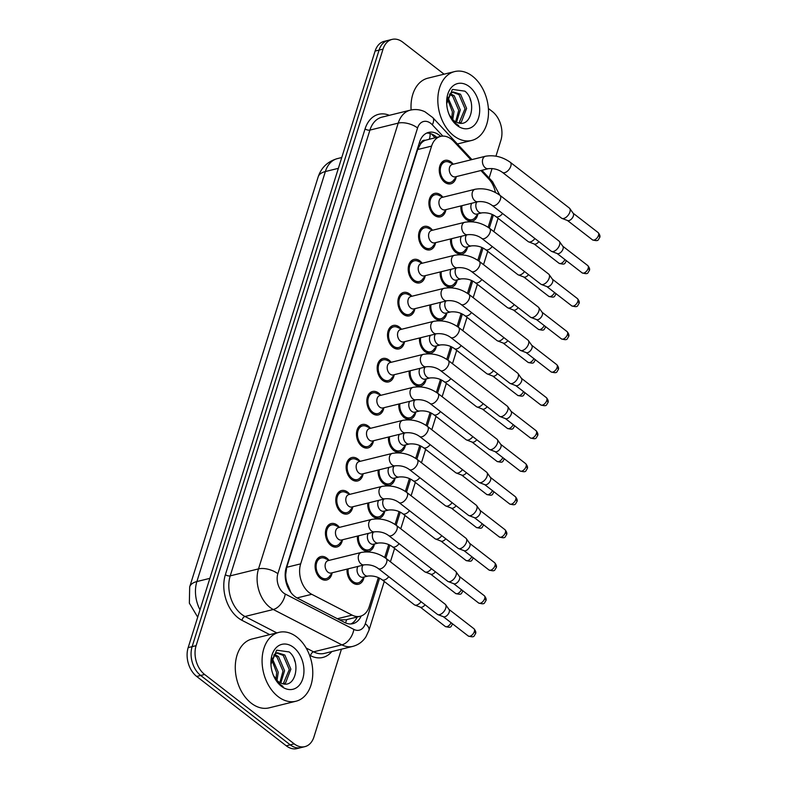 <?xml version="1.0" encoding="UTF-8"?>
<svg xmlns="http://www.w3.org/2000/svg" width="788" height="788" viewBox="0 0 788 788"><rect width="100%" height="100%" fill="white"/><g stroke="black" fill="none" stroke-linecap="round" stroke-linejoin="round"><path stroke-width="1.18" d="M364.036 577.249A12.066 8.363 -103.9 0 1 358.54 584.233A12.066 8.363 -103.9 0 1 352.482 582.647A12.066 8.363 -103.9 0 1 347.094 569.094M374.379 544.232A12.066 8.363 -103.9 0 1 368.892 551.216A12.066 8.363 -103.9 0 1 362.825 549.63A12.066 8.363 -103.9 0 1 357.447 536.076M384.721 511.215A12.066 8.363 -103.9 0 1 379.235 518.199A12.066 8.363 -103.9 0 1 373.167 516.623A12.066 8.363 -103.9 0 1 367.789 503.069M395.074 478.198A12.066 8.363 -103.9 0 1 389.577 485.181A12.066 8.363 -103.9 0 1 383.52 483.605A12.066 8.363 -103.9 0 1 378.132 470.052M405.416 445.19A12.066 8.363 -103.9 0 1 399.93 452.164A12.066 8.363 -103.9 0 1 393.862 450.588A12.066 8.363 -103.9 0 1 388.484 437.035M415.769 412.173A12.066 8.363 -103.9 0 1 410.272 419.157A12.066 8.363 -103.9 0 1 404.214 417.571A12.066 8.363 -103.9 0 1 398.826 404.017M426.111 379.156A12.066 8.363 -103.9 0 1 420.625 386.14A12.066 8.363 -103.9 0 1 414.557 384.554A12.066 8.363 -103.9 0 1 409.179 371M436.454 346.139A12.066 8.363 -103.9 0 1 430.967 353.123A12.066 8.363 -103.9 0 1 424.899 351.546A12.066 8.363 -103.9 0 1 419.521 337.993M446.806 313.122A12.066 8.363 -103.9 0 1 441.31 320.105A12.066 8.363 -103.9 0 1 435.252 318.529A12.066 8.363 -103.9 0 1 429.864 304.976M457.148 280.114A12.066 8.363 -103.9 0 1 451.662 287.088A12.066 8.363 -103.9 0 1 445.594 285.512A12.066 8.363 -103.9 0 1 440.216 271.959M467.491 247.097A12.066 8.363 -103.9 0 1 462.004 254.071A12.066 8.363 -103.9 0 1 455.947 252.495A12.066 8.363 -103.9 0 1 450.559 238.941M477.843 214.08A12.066 8.363 -103.9 0 1 472.357 221.064A12.066 8.363 -103.9 0 1 466.289 219.478A12.066 8.363 -103.9 0 1 460.911 205.924M332.083 573.024A12.066 8.363 -103.9 0 1 326.596 579.998A12.066 8.363 -103.9 0 1 320.529 578.422A12.066 8.363 -103.9 0 1 315.092 566.04A12.066 8.363 -103.9 0 1 320.815 556.574A12.066 8.363 -103.9 0 1 326.882 558.16A12.066 8.363 -103.9 0 1 328.921 560.209M342.435 540.007A12.066 8.363 -103.9 0 1 336.939 546.98A12.066 8.363 -103.9 0 1 330.881 545.404A12.066 8.363 -103.9 0 1 325.434 533.033A12.066 8.363 -103.9 0 1 331.167 523.567A12.066 8.363 -103.9 0 1 337.225 525.143A12.066 8.363 -103.9 0 1 339.273 527.192M352.778 506.989A12.066 8.363 -103.9 0 1 347.291 513.973A12.066 8.363 -103.9 0 1 341.224 512.387A12.066 8.363 -103.9 0 1 335.786 500.016A12.066 8.363 -103.9 0 1 341.509 490.55A12.066 8.363 -103.9 0 1 347.577 492.126A12.066 8.363 -103.9 0 1 349.616 494.174M363.12 473.972A12.066 8.363 -103.9 0 1 357.634 480.956A12.066 8.363 -103.9 0 1 351.576 479.37A12.066 8.363 -103.9 0 1 346.129 466.998A12.066 8.363 -103.9 0 1 351.862 457.532A12.066 8.363 -103.9 0 1 357.919 459.108A12.066 8.363 -103.9 0 1 359.968 461.157M373.473 440.955A12.066 8.363 -103.9 0 1 367.986 447.939A12.066 8.363 -103.9 0 1 361.919 446.363A12.066 8.363 -103.9 0 1 356.471 433.981A12.066 8.363 -103.9 0 1 362.204 424.515A12.066 8.363 -103.9 0 1 368.272 426.101A12.066 8.363 -103.9 0 1 370.311 428.14M383.815 407.938A12.066 8.363 -103.9 0 1 378.329 414.921A12.066 8.363 -103.9 0 1 372.261 413.345A12.066 8.363 -103.9 0 1 366.824 400.964A12.066 8.363 -103.9 0 1 372.547 391.498A12.066 8.363 -103.9 0 1 378.614 393.084A12.066 8.363 -103.9 0 1 380.653 395.133M394.167 374.93A12.066 8.363 -103.9 0 1 388.671 381.904A12.066 8.363 -103.9 0 1 382.613 380.328A12.066 8.363 -103.9 0 1 377.166 367.957A12.066 8.363 -103.9 0 1 382.899 358.491A12.066 8.363 -103.9 0 1 388.957 360.067A12.066 8.363 -103.9 0 1 391.006 362.116M404.51 341.913A12.066 8.363 -103.9 0 1 399.024 348.897A12.066 8.363 -103.9 0 1 392.956 347.311A12.066 8.363 -103.9 0 1 387.519 334.939A12.066 8.363 -103.9 0 1 393.242 325.474A12.066 8.363 -103.9 0 1 399.309 327.05A12.066 8.363 -103.9 0 1 401.348 329.098M414.852 308.896A12.066 8.363 -103.9 0 1 409.366 315.88A12.066 8.363 -103.9 0 1 403.308 314.294A12.066 8.363 -103.9 0 1 397.861 301.922A12.066 8.363 -103.9 0 1 403.594 292.456A12.066 8.363 -103.9 0 1 409.652 294.032A12.066 8.363 -103.9 0 1 411.7 296.081M425.205 275.879A12.066 8.363 -103.9 0 1 419.718 282.862A12.066 8.363 -103.9 0 1 413.651 281.286A12.066 8.363 -103.9 0 1 408.204 268.905A12.066 8.363 -103.9 0 1 413.936 259.439A12.066 8.363 -103.9 0 1 420.004 261.015A12.066 8.363 -103.9 0 1 422.043 263.064M435.547 242.862A12.066 8.363 -103.9 0 1 430.061 249.845A12.066 8.363 -103.9 0 1 423.993 248.269A12.066 8.363 -103.9 0 1 418.556 235.888A12.066 8.363 -103.9 0 1 424.279 226.422A12.066 8.363 -103.9 0 1 430.346 228.008A12.066 8.363 -103.9 0 1 432.385 230.057M445.9 209.854A12.066 8.363 -103.9 0 1 440.403 216.828A12.066 8.363 -103.9 0 1 434.346 215.252A12.066 8.363 -103.9 0 1 428.899 202.871A12.066 8.363 -103.9 0 1 434.631 193.405A12.066 8.363 -103.9 0 1 440.689 194.991A12.066 8.363 -103.9 0 1 442.738 197.039M456.242 176.837A12.066 8.363 -103.9 0 1 450.756 183.821A12.066 8.363 -103.9 0 1 444.688 182.235A12.066 8.363 -103.9 0 1 439.251 169.863A12.066 8.363 -103.9 0 1 444.974 160.397A12.066 8.363 -103.9 0 1 451.041 161.973A12.066 8.363 -103.9 0 1 453.08 164.022M470.938 159.836L453.701 141.347A21.286 14.755 76.1 0 0 451.327 139.181A21.286 14.755 76.1 0 0 440.63 136.393A21.286 14.755 76.1 0 0 431.588 146.105L300.671 563.844A21.286 14.755 76.1 0 0 311.752 594.3L352.098 615.103A21.286 14.755 76.1 0 0 360.254 616.265A21.286 14.755 76.1 0 0 369.296 606.543L378.358 577.634M285.492 579.338A7.092 4.915 76.1 0 0 286.763 582.45L290.959 592.566M440.63 136.393L425.333 140.274A7.092 4.915 76.1 0 0 420.743 143.534A21.286 10.106 -162.6 0 0 419.433 142.579M420.743 143.534L420.644 143.849A21.286 14.755 -103.9 0 1 425.333 140.274M286.763 582.45A21.286 14.755 -103.9 0 1 285.709 574.422L285.611 574.738A7.092 4.915 76.1 0 0 285.256 577.249M339.401 619.782L345.863 619.811L360.254 616.265M420.644 143.849L417.65 149.543L286.743 567.281L285.709 574.422M495.425 192.469A21.286 14.755 76.1 0 0 488.777 178.965L480.907 170.533M384.692 557.441L388.711 544.616M395.034 524.424L399.053 511.599M405.387 491.407L409.396 478.582M415.729 458.389L419.748 445.565M426.072 425.372L430.09 412.557M436.424 392.355L440.443 379.54M446.766 359.348L450.785 346.523M457.119 326.331L461.128 313.506M467.461 293.313L471.48 280.489M477.804 260.296L481.823 247.481M488.156 227.279L492.175 214.464M341.44 649.194L313.939 736.928A21.286 14.755 -103.9 0 1 304.897 746.64A21.286 14.755 -103.9 0 1 294.2 743.852L204.644 674.489L200.674 675.464A21.286 14.755 -103.9 0 1 192.134 646.633L379.077 50.097A21.286 14.755 -103.9 0 1 388.12 40.375A21.286 14.755 -103.9 0 0 379.077 50.097L192.134 646.633A21.286 14.755 -103.9 0 0 200.674 675.464L290.23 744.837L200.674 675.464L196.704 676.449A21.286 14.755 -103.9 0 1 188.165 647.618L375.108 51.072A21.286 14.755 -103.9 0 1 384.15 41.36L392.089 39.4A21.286 14.755 -103.9 0 1 402.796 42.188L444.097 74.18M304.897 746.64L300.927 747.625A21.286 14.755 -103.9 0 1 290.23 744.837A21.286 14.755 -103.9 0 0 300.927 747.625L296.958 748.6A21.286 14.755 -103.9 0 1 286.261 745.812L196.704 676.449M440.699 136.373A21.286 14.755 76.1 0 0 439.32 135.191A21.286 14.755 76.1 0 0 428.613 132.404A21.286 14.755 76.1 0 0 419.571 142.116L286.231 567.616A21.286 14.755 76.1 0 0 297.312 598.082L344.711 622.52A21.286 14.755 76.1 0 0 352.876 623.672A21.286 14.755 76.1 0 0 361.16 615.999M426.682 133.093A21.286 14.755 -103.9 0 1 435.35 136.166A21.286 14.755 -103.9 0 1 436.729 137.348M488.393 108.488L492.352 111.551A21.286 14.755 -103.9 0 1 500.882 140.382L495.947 156.162M204.644 674.489A21.286 14.755 -103.9 0 1 196.104 645.658L383.047 49.112A21.286 14.755 -103.9 0 1 392.089 39.4M492.076 168.514L489.102 177.989M357.161 617.024A21.286 14.755 -103.9 0 1 350.837 623.968M453.396 164.16L449.081 162.2A10.648 7.378 76.1 0 0 445.319 161.776A10.648 7.378 76.1 0 0 440.256 170.119A10.648 7.378 76.1 0 0 445.062 181.043A10.648 7.378 76.1 0 0 450.411 182.442A10.648 7.378 76.1 0 0 453.543 180.314L456.449 176.561M452.292 164.436A6.383 4.433 76.1 0 0 449.259 169.45A6.383 4.433 76.1 0 0 452.145 176A6.383 4.433 76.1 0 0 455.346 176.837L488.511 168.652A6.383 4.433 76.1 0 1 485.3 167.814A6.383 4.433 76.1 0 1 482.64 159.511A6.383 4.433 76.1 0 1 485.447 156.251L452.292 164.436M502.419 172.355A6.383 3.457 127.8 0 0 506.782 171.646A6.383 3.457 127.8 0 0 510.683 166.544A6.383 3.457 127.8 0 0 510.801 166.209A6.383 3.457 127.8 0 0 510.24 162.259L569.35 208.042A6.383 3.457 127.8 0 1 569.744 208.446A6.383 3.457 127.8 0 1 569.911 211.992A6.383 3.457 127.8 0 1 563.755 218.453A6.383 3.457 127.8 0 1 562.021 218.414A6.383 3.457 127.8 0 1 561.529 218.138L502.419 172.355C498.44 169.459 493.8 168.228 488.511 168.652M569.744 208.446L573.26 213.39A4.61 2.502 127.8 0 1 573.378 215.942A4.61 2.502 127.8 0 1 568.936 220.61A4.61 2.502 127.8 0 1 567.685 220.581L562.021 218.414M461.995 205.658A10.648 7.378 76.1 0 0 466.663 218.286A10.648 7.378 76.1 0 0 472.012 219.685A10.648 7.378 76.1 0 0 475.144 217.557L478.05 213.804M471.805 203.235A6.383 4.433 76.1 0 0 473.736 213.243A6.383 4.433 76.1 0 0 476.947 214.08L481.911 212.858A6.383 4.433 76.1 0 1 478.7 212.021A6.383 4.433 76.1 0 1 476.041 203.718A6.383 4.433 76.1 0 1 476.77 202.014M534.904 238.547A6.383 3.457 127.8 0 1 530.393 241.916A6.383 3.457 127.8 0 1 528.659 241.877A6.383 3.457 127.8 0 1 528.167 241.601L495.829 216.552C491.85 213.666 487.211 212.435 481.911 212.858M538.864 241.611A4.61 2.502 127.8 0 1 535.574 244.073A4.61 2.502 127.8 0 1 534.323 244.053L528.659 241.877M443.043 197.177L438.729 195.207A10.648 7.378 76.1 0 0 434.966 194.784A10.648 7.378 76.1 0 0 429.913 203.137A10.648 7.378 76.1 0 0 434.72 214.06A10.648 7.378 76.1 0 0 440.068 215.449A10.648 7.378 76.1 0 0 443.201 213.331L446.106 209.578M441.94 197.453A6.383 4.433 76.1 0 0 438.916 202.467A6.383 4.433 76.1 0 0 441.792 209.017A6.383 4.433 76.1 0 0 445.003 209.854L478.158 201.669A6.383 4.433 76.1 0 1 474.947 200.832A6.383 4.433 76.1 0 1 472.288 192.528A6.383 4.433 76.1 0 1 475.105 189.268L441.94 197.453M492.076 205.373A6.383 3.457 127.8 0 0 496.43 204.663A6.383 3.457 127.8 0 0 500.341 199.561A6.383 3.457 127.8 0 0 500.449 199.216A6.383 3.457 127.8 0 0 499.897 195.276L559.007 241.059A6.383 3.457 127.8 0 1 559.391 241.463A6.383 3.457 127.8 0 1 559.559 244.999A6.383 3.457 127.8 0 1 553.412 251.471A6.383 3.457 127.8 0 1 551.679 251.431A6.383 3.457 127.8 0 1 551.186 251.155L492.076 205.373C488.097 202.477 483.458 201.245 478.158 201.669M559.391 241.463L562.918 246.408A4.61 2.502 127.8 0 1 563.036 248.959A4.61 2.502 127.8 0 1 558.594 253.628A4.61 2.502 127.8 0 1 557.343 253.598L551.679 251.431M432.701 230.194L428.386 228.224A10.648 7.378 76.1 0 0 424.624 227.801A10.648 7.378 76.1 0 0 419.571 236.154A10.648 7.378 76.1 0 0 424.368 247.077A10.648 7.378 76.1 0 0 429.716 248.466A10.648 7.378 76.1 0 0 432.858 246.339L435.764 242.596M431.597 230.47A6.383 4.433 76.1 0 0 428.564 235.474A6.383 4.433 76.1 0 0 431.45 242.034A6.383 4.433 76.1 0 0 434.661 242.862L467.816 234.686A6.383 4.433 76.1 0 1 464.605 233.849A6.383 4.433 76.1 0 1 461.945 225.545A6.383 4.433 76.1 0 1 464.753 222.285L431.597 230.47M481.734 238.39A6.383 3.457 127.8 0 0 486.088 237.671A6.383 3.457 127.8 0 0 489.988 232.578A6.383 3.457 127.8 0 0 490.106 232.233A6.383 3.457 127.8 0 0 489.555 228.293L548.655 274.076A6.383 3.457 127.8 0 1 549.049 274.48A6.383 3.457 127.8 0 1 549.216 278.016A6.383 3.457 127.8 0 1 543.07 284.488A6.383 3.457 127.8 0 1 541.326 284.448A6.383 3.457 127.8 0 1 540.834 284.173L481.734 238.39C477.745 235.494 473.105 234.263 467.816 234.686M549.049 274.48L552.565 279.415A4.61 2.502 127.8 0 1 552.683 281.976A4.61 2.502 127.8 0 1 548.251 286.645A4.61 2.502 127.8 0 1 546.99 286.615L541.326 284.448M422.358 263.212L418.034 261.242A10.648 7.378 76.1 0 0 414.271 260.818A10.648 7.378 76.1 0 0 409.218 269.171A10.648 7.378 76.1 0 0 414.025 280.095A10.648 7.378 76.1 0 0 419.374 281.483A10.648 7.378 76.1 0 0 422.506 279.356L425.412 275.613M421.255 263.478A6.383 4.433 76.1 0 0 418.221 268.491A6.383 4.433 76.1 0 0 421.097 275.042A6.383 4.433 76.1 0 0 424.308 275.879L457.473 267.703A6.383 4.433 76.1 0 1 454.262 266.866A6.383 4.433 76.1 0 1 451.603 258.562A6.383 4.433 76.1 0 1 454.41 255.302L421.255 263.478M471.382 271.407A6.383 3.457 127.8 0 0 475.745 270.688A6.383 3.457 127.8 0 0 479.646 265.586A6.383 3.457 127.8 0 0 479.764 265.251A6.383 3.457 127.8 0 0 479.202 261.301L538.312 307.084A6.383 3.457 127.8 0 1 538.706 307.497A6.383 3.457 127.8 0 1 538.864 311.033A6.383 3.457 127.8 0 1 532.718 317.495A6.383 3.457 127.8 0 1 530.984 317.456A6.383 3.457 127.8 0 1 530.491 317.18L471.382 271.407C467.402 268.511 462.763 267.28 457.473 267.703M538.706 307.497L542.223 312.432A4.61 2.502 127.8 0 1 542.341 314.993A4.61 2.502 127.8 0 1 537.899 319.662A4.61 2.502 127.8 0 1 536.648 319.632L530.984 317.456M412.006 296.229L407.691 294.259A10.648 7.378 76.1 0 0 403.929 293.835A10.648 7.378 76.1 0 0 398.876 302.188A10.648 7.378 76.1 0 0 403.673 313.102A10.648 7.378 76.1 0 0 409.031 314.501A10.648 7.378 76.1 0 0 412.163 312.373L415.069 308.62M410.903 296.495A6.383 4.433 76.1 0 0 407.869 301.509A6.383 4.433 76.1 0 0 410.755 308.059A6.383 4.433 76.1 0 0 413.966 308.896L447.121 300.721A6.383 4.433 76.1 0 1 443.91 299.883A6.383 4.433 76.1 0 1 441.25 291.57A6.383 4.433 76.1 0 1 444.068 288.319L410.903 296.495M461.039 304.414A6.383 3.457 127.8 0 0 465.393 303.705A6.383 3.457 127.8 0 0 469.303 298.603A6.383 3.457 127.8 0 0 469.412 298.268A6.383 3.457 127.8 0 0 468.86 294.318L527.97 340.101A6.383 3.457 127.8 0 1 528.354 340.514A6.383 3.457 127.8 0 1 528.521 344.051A6.383 3.457 127.8 0 1 522.375 350.512A6.383 3.457 127.8 0 1 520.641 350.473A6.383 3.457 127.8 0 1 520.149 350.197L461.039 304.414C457.05 301.528 452.42 300.287 447.121 300.721M528.354 340.514L531.87 345.449A4.61 2.502 127.8 0 1 531.999 348.01A4.61 2.502 127.8 0 1 527.556 352.679A4.61 2.502 127.8 0 1 526.295 352.65L520.641 350.473M451.642 238.675A10.648 7.378 76.1 0 0 456.321 251.303A10.648 7.378 76.1 0 0 461.669 252.702A10.648 7.378 76.1 0 0 464.802 250.574L467.708 246.821M461.463 236.252A6.383 4.433 76.1 0 0 463.393 246.26A6.383 4.433 76.1 0 0 466.604 247.097L471.569 245.866A6.383 4.433 76.1 0 1 468.358 245.038A6.383 4.433 76.1 0 1 465.698 236.725A6.383 4.433 76.1 0 1 466.427 235.031M524.562 271.565A6.383 3.457 127.8 0 1 520.05 274.933A6.383 3.457 127.8 0 1 518.307 274.894A6.383 3.457 127.8 0 1 517.815 274.618L485.477 249.569C481.498 246.683 476.858 245.442 471.569 245.866M528.512 274.628A4.61 2.502 127.8 0 1 525.222 277.09A4.61 2.502 127.8 0 1 523.971 277.061L518.307 274.894M441.3 271.693A10.648 7.378 76.1 0 0 445.969 284.32A10.648 7.378 76.1 0 0 451.317 285.709A10.648 7.378 76.1 0 0 454.449 283.591L457.355 279.839M451.12 269.269A6.383 4.433 76.1 0 0 453.051 279.277A6.383 4.433 76.1 0 0 456.262 280.114L461.216 278.883A6.383 4.433 76.1 0 1 458.015 278.046A6.383 4.433 76.1 0 1 455.356 269.742A6.383 4.433 76.1 0 1 456.085 268.048M514.219 304.582A6.383 3.457 127.8 0 1 509.698 307.95A6.383 3.457 127.8 0 1 507.965 307.911A6.383 3.457 127.8 0 1 507.472 307.635L475.134 282.587C471.155 279.691 466.516 278.459 461.216 278.883M518.169 307.635A4.61 2.502 127.8 0 1 514.879 310.108A4.61 2.502 127.8 0 1 513.628 310.078L507.965 307.911M430.957 304.71A10.648 7.378 76.1 0 0 435.626 317.337A10.648 7.378 76.1 0 0 440.975 318.726A10.648 7.378 76.1 0 0 444.107 316.599L447.013 312.856M440.768 302.287A6.383 4.433 76.1 0 0 442.698 312.294A6.383 4.433 76.1 0 0 445.909 313.122L450.874 311.9A6.383 4.433 76.1 0 1 447.663 311.063A6.383 4.433 76.1 0 1 445.003 302.759A6.383 4.433 76.1 0 1 445.732 301.055M503.867 337.589A6.383 3.457 127.8 0 1 499.356 340.958A6.383 3.457 127.8 0 1 497.612 340.918A6.383 3.457 127.8 0 1 497.12 340.643L464.792 315.604C460.803 312.708 456.163 311.477 450.874 311.9M507.817 340.652A4.61 2.502 127.8 0 1 504.537 343.125A4.61 2.502 127.8 0 1 503.276 343.095L497.612 340.918M453.829 135.812A35.48 24.595 -103.9 0 1 437.823 99.416A35.48 24.595 -103.9 0 1 454.676 71.57A35.48 24.595 -103.9 0 1 472.505 76.219A35.48 24.595 -103.9 0 1 488.511 112.615A35.48 24.595 -103.9 0 1 471.667 140.461A35.48 24.595 -103.9 0 1 453.829 135.812M411.129 109.965A35.48 24.595 -103.9 0 1 427.864 78.179L454.676 71.57M459 123.036L465.028 108.764L458.961 94.619L452.43 92.196M459.69 123.155L461.335 122.11L466.604 108.38L460.537 94.235L453.208 91.95L450.253 93.565L446.776 103.336A16.036 11.121 -103.9 0 0 446.747 104.676L446.776 103.336M455.622 121.795L458.724 110.32L452.657 96.175L449.574 94.255M456.528 122.238L460.3 109.926L454.233 95.791L450.253 93.565M451.672 118.486L452.42 111.876L447.338 98.677M452.726 119.618L453.996 111.482L447.811 97.239M446.688 103.583L452.391 89.399L464.91 91.162C476.986 100.5 471.854 128.493 457.523 122.613A16.036 11.121 -103.9 0 1 453.986 120.712A16.036 11.121 -103.9 0 1 449.249 114.841M469.254 86.582A23.138 16.046 -103.9 0 1 478.543 117.914A23.138 16.046 -103.9 0 1 457.079 125.45A23.138 16.046 -103.9 0 1 449.692 115.816A23.138 16.046 -103.9 0 1 446.678 103.602A23.138 16.046 -103.9 0 1 469.254 86.582M449.18 114.713L456.114 123.962L458.764 125.647L455.848 123.568L449.534 115.442M470.751 100.923L470.081 98.963M278.095 696.602A35.48 24.595 -103.9 0 1 262.079 660.196A35.48 24.595 -103.9 0 1 278.932 632.36A35.48 24.595 -103.9 0 1 296.771 637A35.48 24.595 -103.9 0 1 312.777 673.405A35.48 24.595 -103.9 0 1 295.924 701.241A35.48 24.595 -103.9 0 1 278.095 696.602M295.924 701.241L269.122 707.86A35.48 24.595 -103.9 0 1 251.283 703.211A35.48 24.595 -103.9 0 1 235.277 666.806A35.48 24.595 -103.9 0 1 252.13 638.97L278.932 632.36M283.266 683.817L289.294 669.554L283.227 655.409L276.686 652.986M283.956 683.935L285.591 682.891L290.87 669.16L284.803 655.015L277.465 652.74L274.51 654.345L271.042 664.117A16.036 11.121 -103.9 0 0 271.003 665.466M279.888 682.575L282.99 671.1L276.923 656.965L273.84 655.035M280.784 683.029L284.566 670.716L278.499 656.571L274.51 654.355M275.938 679.266L276.686 672.656L271.594 659.467M276.992 680.399L278.262 672.272L272.067 658.019M270.934 664.392A23.138 16.046 -103.9 0 1 293.52 647.372A23.138 16.046 -103.9 0 1 302.799 678.704A23.138 16.046 -103.9 0 1 281.336 686.23A23.138 16.046 -103.9 0 1 273.948 676.606A23.138 16.046 -103.9 0 1 270.934 664.392L276.647 650.189L289.166 651.942C301.252 661.28 296.121 689.273 281.779 683.403A16.036 11.121 -103.9 0 1 278.243 681.492A16.036 11.121 -103.9 0 1 273.515 675.621M273.436 675.493L280.37 684.752L283.02 686.427L280.114 684.348L273.791 676.232M271.003 665.417L271.042 664.117M295.017 661.703L294.338 659.743M401.663 329.236L397.349 327.276A10.648 7.378 76.1 0 0 393.586 326.853A10.648 7.378 76.1 0 0 388.533 335.205A10.648 7.378 76.1 0 0 393.33 346.119A10.648 7.378 76.1 0 0 398.679 347.518A10.648 7.378 76.1 0 0 401.811 345.39L404.717 341.637M400.56 329.512A6.383 4.433 76.1 0 0 397.526 334.526A6.383 4.433 76.1 0 0 400.412 341.076A6.383 4.433 76.1 0 0 403.614 341.913L436.779 333.728A6.383 4.433 76.1 0 1 433.567 332.891A6.383 4.433 76.1 0 1 430.908 324.587A6.383 4.433 76.1 0 1 433.715 321.337L400.56 329.512M450.687 337.431A6.383 3.457 127.8 0 0 455.05 336.722A6.383 3.457 127.8 0 0 458.951 331.62A6.383 3.457 127.8 0 0 459.069 331.285A6.383 3.457 127.8 0 0 458.508 327.335L517.617 373.118A6.383 3.457 127.8 0 1 518.011 373.522A6.383 3.457 127.8 0 1 518.179 377.068A6.383 3.457 127.8 0 1 512.023 383.529A6.383 3.457 127.8 0 1 510.289 383.49A6.383 3.457 127.8 0 1 509.797 383.214L450.687 337.431C446.707 334.536 442.068 333.304 436.779 333.728M518.011 373.522L521.528 378.467A4.61 2.502 127.8 0 1 521.646 381.018A4.61 2.502 127.8 0 1 517.204 385.687A4.61 2.502 127.8 0 1 515.953 385.667L510.289 383.49M391.311 362.253L386.997 360.293A10.648 7.378 76.1 0 0 383.234 359.86A10.648 7.378 76.1 0 0 378.181 368.213A10.648 7.378 76.1 0 0 382.988 379.136A10.648 7.378 76.1 0 0 388.336 380.535A10.648 7.378 76.1 0 0 391.469 378.407L394.374 374.655M390.218 362.529A6.383 4.433 76.1 0 0 387.184 367.543A6.383 4.433 76.1 0 0 390.06 374.093A6.383 4.433 76.1 0 0 393.271 374.93L426.426 366.745A6.383 4.433 76.1 0 1 423.215 365.908A6.383 4.433 76.1 0 1 420.565 357.604A6.383 4.433 76.1 0 1 423.373 354.344L390.218 362.529M440.344 370.449A6.383 3.457 127.8 0 0 444.698 369.739A6.383 3.457 127.8 0 0 448.608 364.637A6.383 3.457 127.8 0 0 448.727 364.302A6.383 3.457 127.8 0 0 448.165 360.352L507.275 406.135A6.383 3.457 127.8 0 1 507.659 406.539A6.383 3.457 127.8 0 1 507.827 410.075A6.383 3.457 127.8 0 1 501.68 416.547A6.383 3.457 127.8 0 1 499.947 416.507A6.383 3.457 127.8 0 1 499.454 416.231L440.344 370.449C436.365 367.553 431.726 366.321 426.426 366.745M507.659 406.539L511.185 411.484A4.61 2.502 127.8 0 1 511.304 414.035A4.61 2.502 127.8 0 1 506.861 418.704A4.61 2.502 127.8 0 1 505.61 418.674L499.947 416.507M380.968 395.271L376.654 393.301A10.648 7.378 76.1 0 0 372.891 392.877A10.648 7.378 76.1 0 0 367.838 401.23A10.648 7.378 76.1 0 0 372.635 412.154A10.648 7.378 76.1 0 0 377.994 413.542A10.648 7.378 76.1 0 0 381.126 411.425L384.032 407.672M379.865 395.546A6.383 4.433 76.1 0 0 376.831 400.55A6.383 4.433 76.1 0 0 379.717 407.11A6.383 4.433 76.1 0 0 382.929 407.948L416.084 399.762A6.383 4.433 76.1 0 1 412.873 398.925A6.383 4.433 76.1 0 1 410.213 390.621A6.383 4.433 76.1 0 1 413.02 387.361L379.865 395.546M430.002 403.466A6.383 3.457 127.8 0 0 434.355 402.757A6.383 3.457 127.8 0 0 438.266 397.654A6.383 3.457 127.8 0 0 438.374 397.31A6.383 3.457 127.8 0 0 437.823 393.37L496.923 439.152A6.383 3.457 127.8 0 1 497.317 439.556A6.383 3.457 127.8 0 1 497.484 443.092A6.383 3.457 127.8 0 1 491.338 449.564A6.383 3.457 127.8 0 1 489.594 449.524A6.383 3.457 127.8 0 1 489.102 449.249L430.002 403.466C426.012 400.57 421.373 399.339 416.084 399.762M497.317 439.556L500.833 444.501A4.61 2.502 127.8 0 1 500.951 447.052A4.61 2.502 127.8 0 1 496.519 451.721A4.61 2.502 127.8 0 1 495.258 451.691L489.594 449.524M420.605 337.717A10.648 7.378 76.1 0 0 425.274 350.355A10.648 7.378 76.1 0 0 430.632 351.744A10.648 7.378 76.1 0 0 433.764 349.616L436.67 345.873M430.425 335.304A6.383 4.433 76.1 0 0 432.356 345.302A6.383 4.433 76.1 0 0 435.567 346.139L440.531 344.917A6.383 4.433 76.1 0 1 437.32 344.08A6.383 4.433 76.1 0 1 434.661 335.777A6.383 4.433 76.1 0 1 435.39 334.073M493.524 370.606A6.383 3.457 127.8 0 1 489.003 373.975A6.383 3.457 127.8 0 1 487.27 373.936A6.383 3.457 127.8 0 1 486.777 373.66L454.44 348.621C450.46 345.725 445.821 344.494 440.531 344.917M497.474 373.67A4.61 2.502 127.8 0 1 494.184 376.142A4.61 2.502 127.8 0 1 492.933 376.112L487.27 373.936M410.262 370.734A10.648 7.378 76.1 0 0 414.931 383.362A10.648 7.378 76.1 0 0 420.28 384.761A10.648 7.378 76.1 0 0 423.412 382.633L426.318 378.88M420.073 368.311A6.383 4.433 76.1 0 0 422.004 378.319A6.383 4.433 76.1 0 0 425.215 379.156L430.179 377.935A6.383 4.433 76.1 0 1 426.968 377.097A6.383 4.433 76.1 0 1 424.308 368.794A6.383 4.433 76.1 0 1 425.037 367.09M483.172 403.623A6.383 3.457 127.8 0 1 478.661 406.992A6.383 3.457 127.8 0 1 476.927 406.953A6.383 3.457 127.8 0 1 476.435 406.677L444.097 381.638C440.118 378.742 435.478 377.511 430.179 377.935M487.132 406.687A4.61 2.502 127.8 0 1 483.842 409.149A4.61 2.502 127.8 0 1 482.591 409.13L476.927 406.953M399.91 403.751A10.648 7.378 76.1 0 0 404.589 416.379A10.648 7.378 76.1 0 0 409.937 417.778A10.648 7.378 76.1 0 0 413.07 415.65L415.975 411.897M409.73 401.328A6.383 4.433 76.1 0 0 411.661 411.336A6.383 4.433 76.1 0 0 414.872 412.173L419.837 410.952A6.383 4.433 76.1 0 1 416.625 410.115A6.383 4.433 76.1 0 1 413.966 401.801A6.383 4.433 76.1 0 1 414.695 400.107M472.83 436.641A6.383 3.457 127.8 0 1 468.318 440.009A6.383 3.457 127.8 0 1 466.575 439.97A6.383 3.457 127.8 0 1 466.082 439.694L433.755 414.646C429.765 411.76 425.126 410.518 419.837 410.952M476.779 439.704A4.61 2.502 127.8 0 1 473.499 442.166A4.61 2.502 127.8 0 1 472.239 442.137L466.575 439.97M370.626 428.288L366.302 426.318A10.648 7.378 76.1 0 0 362.539 425.894A10.648 7.378 76.1 0 0 357.486 434.247A10.648 7.378 76.1 0 0 362.293 445.171A10.648 7.378 76.1 0 0 367.641 446.56A10.648 7.378 76.1 0 0 370.774 444.432L373.679 440.689M369.523 428.554A6.383 4.433 76.1 0 0 366.489 433.567A6.383 4.433 76.1 0 0 369.365 440.118A6.383 4.433 76.1 0 0 372.576 440.955L405.741 432.779A6.383 4.433 76.1 0 1 402.53 431.942A6.383 4.433 76.1 0 1 399.871 423.639A6.383 4.433 76.1 0 1 402.678 420.378L369.523 428.554M419.649 436.483A6.383 3.457 127.8 0 0 424.013 435.764A6.383 3.457 127.8 0 0 427.914 430.672A6.383 3.457 127.8 0 0 428.032 430.327A6.383 3.457 127.8 0 0 427.47 426.387L486.58 472.16A6.383 3.457 127.8 0 1 486.974 472.573A6.383 3.457 127.8 0 1 487.132 476.11A6.383 3.457 127.8 0 1 480.985 482.571A6.383 3.457 127.8 0 1 479.252 482.542A6.383 3.457 127.8 0 1 478.759 482.256L419.649 436.483C415.67 433.587 411.031 432.356 405.741 432.779M486.974 472.573L490.491 477.508A4.61 2.502 127.8 0 1 490.609 480.069A4.61 2.502 127.8 0 1 486.166 484.738A4.61 2.502 127.8 0 1 484.916 484.709L479.252 482.542M360.274 461.305L355.959 459.335A10.648 7.378 76.1 0 0 352.197 458.911A10.648 7.378 76.1 0 0 347.144 467.264A10.648 7.378 76.1 0 0 351.94 478.178A10.648 7.378 76.1 0 0 357.299 479.577A10.648 7.378 76.1 0 0 360.431 477.449L363.337 473.706M359.17 461.571A6.383 4.433 76.1 0 0 356.137 466.585A6.383 4.433 76.1 0 0 359.023 473.135A6.383 4.433 76.1 0 0 362.234 473.972L395.389 465.797A6.383 4.433 76.1 0 1 392.178 464.959A6.383 4.433 76.1 0 1 389.518 456.656A6.383 4.433 76.1 0 1 392.335 453.396L359.17 461.571M409.307 469.49A6.383 3.457 127.8 0 0 413.661 468.781A6.383 3.457 127.8 0 0 417.571 463.679A6.383 3.457 127.8 0 0 417.679 463.344A6.383 3.457 127.8 0 0 417.128 459.394L476.238 505.177A6.383 3.457 127.8 0 1 476.622 505.591A6.383 3.457 127.8 0 1 476.789 509.127A6.383 3.457 127.8 0 1 470.643 515.588A6.383 3.457 127.8 0 1 468.909 515.549A6.383 3.457 127.8 0 1 468.417 515.273L409.307 469.49C405.318 466.604 400.688 465.373 395.389 465.797M476.622 505.591L480.138 510.525A4.61 2.502 127.8 0 1 480.266 513.087A4.61 2.502 127.8 0 1 475.824 517.755A4.61 2.502 127.8 0 1 474.573 517.726L468.909 515.549M349.931 494.322L345.617 492.352A10.648 7.378 76.1 0 0 341.854 491.929A10.648 7.378 76.1 0 0 336.801 500.281A10.648 7.378 76.1 0 0 341.598 511.195A10.648 7.378 76.1 0 0 346.947 512.594A10.648 7.378 76.1 0 0 350.079 510.466L352.985 506.714M348.828 494.588A6.383 4.433 76.1 0 0 345.794 499.602A6.383 4.433 76.1 0 0 348.68 506.152A6.383 4.433 76.1 0 0 351.891 506.989L385.046 498.804A6.383 4.433 76.1 0 1 381.835 497.977A6.383 4.433 76.1 0 1 379.176 489.663A6.383 4.433 76.1 0 1 381.983 486.413L348.828 494.588M398.955 502.508A6.383 3.457 127.8 0 0 403.318 501.798A6.383 3.457 127.8 0 0 407.219 496.696A6.383 3.457 127.8 0 0 407.337 496.361A6.383 3.457 127.8 0 0 406.775 492.411L465.885 538.194A6.383 3.457 127.8 0 1 466.279 538.598A6.383 3.457 127.8 0 1 466.447 542.144A6.383 3.457 127.8 0 1 460.3 548.606A6.383 3.457 127.8 0 1 458.557 548.566A6.383 3.457 127.8 0 1 458.064 548.29L398.955 502.508C394.975 499.622 390.336 498.38 385.046 498.804M466.279 538.598L469.796 543.543A4.61 2.502 127.8 0 1 469.914 546.094A4.61 2.502 127.8 0 1 465.472 550.763A4.61 2.502 127.8 0 1 464.221 550.743L458.557 548.566M339.579 527.33L335.264 525.369A10.648 7.378 76.1 0 0 331.502 524.946A10.648 7.378 76.1 0 0 326.449 533.289A10.648 7.378 76.1 0 0 331.255 544.212A10.648 7.378 76.1 0 0 336.604 545.611A10.648 7.378 76.1 0 0 339.736 543.484L342.642 539.731M338.485 527.605A6.383 4.433 76.1 0 0 335.452 532.619A6.383 4.433 76.1 0 0 338.328 539.169A6.383 4.433 76.1 0 0 341.539 540.007L374.694 531.821A6.383 4.433 76.1 0 1 371.483 530.984A6.383 4.433 76.1 0 1 368.833 522.68A6.383 4.433 76.1 0 1 371.641 519.42L338.485 527.605M388.612 535.525A6.383 3.457 127.8 0 0 392.966 534.816A6.383 3.457 127.8 0 0 396.876 529.713A6.383 3.457 127.8 0 0 396.994 529.378A6.383 3.457 127.8 0 0 396.433 525.429L455.543 571.211A6.383 3.457 127.8 0 1 455.927 571.615A6.383 3.457 127.8 0 1 456.094 575.161A6.383 3.457 127.8 0 1 449.948 581.623A6.383 3.457 127.8 0 1 448.214 581.583A6.383 3.457 127.8 0 1 447.722 581.308L388.612 535.525C384.633 532.629 379.993 531.398 374.694 531.821M455.927 571.615L459.453 576.56A4.61 2.502 127.8 0 1 459.571 579.111A4.61 2.502 127.8 0 1 455.129 583.78A4.61 2.502 127.8 0 1 453.878 583.75L448.214 581.583M329.236 560.347L324.922 558.377A10.648 7.378 76.1 0 0 321.159 557.953A10.648 7.378 76.1 0 0 316.106 566.306A10.648 7.378 76.1 0 0 320.903 577.23A10.648 7.378 76.1 0 0 326.262 578.619A10.648 7.378 76.1 0 0 329.394 576.501L332.3 572.748M328.133 560.623A6.383 4.433 76.1 0 0 325.099 565.636A6.383 4.433 76.1 0 0 327.985 572.187A6.383 4.433 76.1 0 0 331.196 573.024L364.351 564.838A6.383 4.433 76.1 0 1 361.14 564.001A6.383 4.433 76.1 0 1 358.481 555.698A6.383 4.433 76.1 0 1 361.288 552.437L328.133 560.623M378.27 568.542A6.383 3.457 127.8 0 0 382.623 567.833A6.383 3.457 127.8 0 0 386.534 562.73A6.383 3.457 127.8 0 0 386.642 562.386A6.383 3.457 127.8 0 0 386.09 558.446L445.19 604.229A6.383 3.457 127.8 0 1 445.584 604.632A6.383 3.457 127.8 0 1 445.752 608.169A6.383 3.457 127.8 0 1 439.606 614.64A6.383 3.457 127.8 0 1 437.862 614.601A6.383 3.457 127.8 0 1 437.37 614.325L378.27 568.542C374.28 565.646 369.641 564.415 364.351 564.838M445.584 604.632L449.101 609.577A4.61 2.502 127.8 0 1 449.219 612.128A4.61 2.502 127.8 0 1 444.787 616.797A4.61 2.502 127.8 0 1 443.526 616.768L437.862 614.601M389.567 436.769A10.648 7.378 76.1 0 0 394.236 449.396A10.648 7.378 76.1 0 0 399.585 450.795A10.648 7.378 76.1 0 0 402.717 448.668L405.623 444.915M399.388 434.346A6.383 4.433 76.1 0 0 401.319 444.353A6.383 4.433 76.1 0 0 404.53 445.19L409.484 443.959A6.383 4.433 76.1 0 1 406.283 443.122A6.383 4.433 76.1 0 1 403.623 434.818A6.383 4.433 76.1 0 1 404.352 433.124M462.487 469.658A6.383 3.457 127.8 0 1 457.966 473.027A6.383 3.457 127.8 0 1 456.232 472.987A6.383 3.457 127.8 0 1 455.74 472.711L423.402 447.663C419.423 444.767 414.784 443.536 409.484 443.959M466.437 472.711A4.61 2.502 127.8 0 1 463.147 475.184A4.61 2.502 127.8 0 1 461.896 475.154L456.232 472.987M379.225 469.786A10.648 7.378 76.1 0 0 383.894 482.414A10.648 7.378 76.1 0 0 389.242 483.802A10.648 7.378 76.1 0 0 392.375 481.685L395.281 477.932M389.036 467.363A6.383 4.433 76.1 0 0 390.966 477.37A6.383 4.433 76.1 0 0 394.177 478.208L399.142 476.976A6.383 4.433 76.1 0 1 395.931 476.139A6.383 4.433 76.1 0 1 393.271 467.836A6.383 4.433 76.1 0 1 394 466.132M452.135 502.665A6.383 3.457 127.8 0 1 447.623 506.044A6.383 3.457 127.8 0 1 445.88 506.004A6.383 3.457 127.8 0 1 445.387 505.729L413.06 480.68C409.07 477.784 404.441 476.553 399.142 476.976M456.085 505.729A4.61 2.502 127.8 0 1 452.804 508.201A4.61 2.502 127.8 0 1 451.544 508.171L445.88 506.004M368.873 502.793A10.648 7.378 76.1 0 0 373.542 515.431A10.648 7.378 76.1 0 0 378.9 516.82A10.648 7.378 76.1 0 0 382.032 514.692L384.938 510.949M378.693 500.38A6.383 4.433 76.1 0 0 380.624 510.378A6.383 4.433 76.1 0 0 383.835 511.215L388.799 509.994A6.383 4.433 76.1 0 1 385.588 509.156A6.383 4.433 76.1 0 1 382.929 500.853A6.383 4.433 76.1 0 1 383.657 499.149M441.792 535.682A6.383 3.457 127.8 0 1 437.271 539.051A6.383 3.457 127.8 0 1 435.537 539.012A6.383 3.457 127.8 0 1 435.045 538.736L402.707 513.697C398.728 510.801 394.089 509.57 388.799 509.994M445.742 538.746A4.61 2.502 127.8 0 1 442.452 541.218A4.61 2.502 127.8 0 1 441.201 541.189L435.537 539.012M358.53 535.81A10.648 7.378 76.1 0 0 363.199 548.438A10.648 7.378 76.1 0 0 368.548 549.837A10.648 7.378 76.1 0 0 371.68 547.709L374.586 543.966M368.341 533.387A6.383 4.433 76.1 0 0 370.271 543.395A6.383 4.433 76.1 0 0 373.482 544.232L378.447 543.011A6.383 4.433 76.1 0 1 375.236 542.174A6.383 4.433 76.1 0 1 372.576 533.87A6.383 4.433 76.1 0 1 373.305 532.166M431.44 568.7A6.383 3.457 127.8 0 1 426.929 572.068A6.383 3.457 127.8 0 1 425.195 572.029A6.383 3.457 127.8 0 1 424.702 571.753L392.365 546.714C388.385 543.818 383.746 542.587 378.447 543.011M435.4 571.763A4.61 2.502 127.8 0 1 432.11 574.235A4.61 2.502 127.8 0 1 430.859 574.206L425.195 572.029M348.178 568.828A10.648 7.378 76.1 0 0 352.857 581.455A10.648 7.378 76.1 0 0 358.205 582.854A10.648 7.378 76.1 0 0 361.337 580.726L364.243 576.974M357.998 566.405A6.383 4.433 76.1 0 0 359.929 576.412A6.383 4.433 76.1 0 0 363.14 577.249L368.104 576.028A6.383 4.433 76.1 0 1 364.893 575.191A6.383 4.433 76.1 0 1 362.234 566.877A6.383 4.433 76.1 0 1 362.963 565.183M421.097 601.717A6.383 3.457 127.8 0 1 416.586 605.085A6.383 3.457 127.8 0 1 414.843 605.046A6.383 3.457 127.8 0 1 414.35 604.77L382.022 579.722C378.033 576.836 373.394 575.595 368.104 576.028M425.047 604.78A4.61 2.502 127.8 0 1 421.767 607.243A4.61 2.502 127.8 0 1 420.506 607.223L414.843 605.046M288.467 588.606A21.286 13.12 -62.7 0 0 288.654 587.947M429.302 139.181A21.286 9.614 -43 0 0 429.962 133.448M345.459 622.875A21.286 13.12 -62.7 0 0 346.7 619.604M417.65 149.543L431.588 146.105M337.372 618.738L352.098 615.103M297.037 597.934L311.752 594.3M286.743 567.281L300.671 563.844M197.699 617.162L189.356 603.165L189.681 586.902A24.832 11.79 17.4 0 1 196.882 581.554A28.378 19.68 76.1 0 0 200.004 609.823M338.357 168.337L325.365 171.538A24.832 11.79 -162.6 0 0 318.175 176.896C321.307 167.519 327.719 161.422 337.422 158.595A28.378 19.68 76.1 0 0 325.365 171.538L196.882 581.554L209.864 578.353M188.165 647.618L196.104 645.658M375.108 51.072L383.047 49.112M286.261 745.812L294.2 743.852M442.836 136.097L432.307 124.799A14.194 9.84 76.1 0 0 430.731 123.352A14.194 9.84 76.1 0 0 417.571 127.971L277.869 573.733A14.194 9.84 76.1 0 0 283.562 592.96A14.194 9.84 76.1 0 0 285.256 594.044L353.842 629.405A14.194 9.84 76.1 0 0 365.307 623.702L379.57 578.195M353.842 629.405A14.194 8.747 -62.7 0 1 341.874 644.86L313.575 651.834A28.378 19.68 76.1 0 0 324.459 653.38L352.748 646.396A28.378 19.68 -103.9 0 1 341.874 644.86L273.288 609.498A28.378 19.68 -103.9 0 1 269.9 607.321A28.378 19.68 -103.9 0 1 258.513 568.887L398.216 123.115A28.378 19.68 -103.9 0 1 410.272 110.162L381.973 117.146A28.378 19.68 76.1 0 0 369.917 130.099L230.224 575.861A28.378 19.68 76.1 0 0 241.611 614.305A28.378 19.68 76.1 0 0 244.999 616.482L276.805 632.882M269.713 634.626L242.005 620.343A31.934 22.143 -103.9 0 1 225.388 574.649L365.08 128.877A3.546 1.684 -162.6 0 0 369.917 130.099L398.216 123.115A14.194 6.737 17.4 0 1 417.571 127.971M242.005 620.343A3.546 2.187 117.3 0 1 244.999 616.482L273.288 609.498A14.194 8.747 -62.7 0 0 285.256 594.044M365.08 128.877A31.934 22.143 -103.9 0 1 389.341 115.324M331.827 651.568A31.934 22.143 -103.9 0 1 310.58 655.705L309.526 655.153M277.869 573.733A14.194 6.737 17.4 0 0 258.513 568.887L230.224 575.861A3.546 1.684 -162.6 0 1 225.388 574.649M306.148 648.002L313.575 651.834A3.546 2.187 117.3 0 0 310.58 655.705M385.825 558.239L389.912 545.178M396.167 525.222L400.255 512.17M406.51 492.214L410.607 479.153M416.862 459.197L420.95 446.136M427.204 426.18L431.302 413.119M437.557 393.163L441.644 380.102M447.899 360.146L451.987 347.094M458.242 327.128L462.339 314.077M468.594 294.121L472.682 281.06M478.937 261.104L483.034 248.043M489.289 228.087L493.377 215.026M365.307 623.702A14.194 6.737 17.4 0 1 368.922 630.39L384.258 581.455M493.121 185.476A14.194 6.402 -43 0 0 492.382 181.516L481.911 170.287M432.307 124.799A14.194 6.402 -43 0 0 432.76 117.57L471.943 159.59M592.458 239.847C599.185 241.768 597.865 239.719 599.678 237.582C600.357 236.302 599.835 234.617 598.102 232.549A4.61 2.502 127.8 0 1 598.506 235.405A4.61 2.502 127.8 0 1 595.708 239.256A4.61 2.502 127.8 0 1 592.458 239.847L567.488 220.512M599.678 237.582A4.61 2.187 -162.6 0 0 598.506 235.405M502.577 213.499A6.383 3.457 127.8 0 1 495.829 216.552M564.888 259.528A4.61 2.502 127.8 0 1 559.086 263.31L534.126 243.975M582.105 272.865C588.843 274.785 587.523 272.727 589.335 270.589C590.015 269.309 589.493 267.634 587.759 265.566A4.61 2.502 127.8 0 1 588.153 268.422A4.61 2.502 127.8 0 1 585.366 272.274A4.61 2.502 127.8 0 1 582.105 272.865L557.146 253.529M589.335 270.589A4.61 2.187 -162.6 0 0 588.153 268.422M571.763 305.872C578.5 307.793 577.18 305.744 578.983 303.607C579.673 302.326 579.141 300.652 577.407 298.583A4.61 2.502 127.8 0 1 577.811 301.43A4.61 2.502 127.8 0 1 575.013 305.281A4.61 2.502 127.8 0 1 571.763 305.872L546.793 286.536M578.983 303.607A4.61 2.187 -162.6 0 0 577.811 301.43M561.411 338.889C568.148 340.81 566.828 338.761 568.64 336.624C569.32 335.343 568.798 333.669 567.065 331.6A4.61 2.502 127.8 0 1 567.468 334.447A4.61 2.502 127.8 0 1 564.671 338.298A4.61 2.502 127.8 0 1 561.411 338.889L536.451 319.554M568.64 336.624A4.61 2.187 -162.6 0 0 567.468 334.447M551.068 371.906C557.805 373.827 556.486 371.778 558.288 369.641C558.978 368.36 558.446 366.686 556.712 364.617A4.61 2.502 127.8 0 1 557.116 367.464A4.61 2.502 127.8 0 1 554.319 371.315A4.61 2.502 127.8 0 1 551.068 371.906L526.108 352.571M558.288 369.641A4.61 2.187 -162.6 0 0 557.116 367.464M492.224 246.516A6.383 3.457 127.8 0 1 485.477 249.569M554.545 292.535A4.61 2.502 127.8 0 1 548.744 296.327L523.774 276.992M481.882 279.533A6.383 3.457 127.8 0 1 475.134 282.587M544.193 325.552A4.61 2.502 127.8 0 1 538.391 329.335L513.431 310.009M471.529 312.55A6.383 3.457 127.8 0 1 464.792 315.604M533.85 358.57A4.61 2.502 127.8 0 1 528.049 362.352L503.089 343.016M540.726 404.924C547.453 406.844 546.133 404.796 547.946 402.658C548.625 401.378 548.103 399.703 546.37 397.635A4.61 2.502 127.8 0 1 546.774 400.481A4.61 2.502 127.8 0 1 543.976 404.333A4.61 2.502 127.8 0 1 540.726 404.924L515.756 385.588M547.946 402.658A4.61 2.187 -162.6 0 0 546.774 400.481M530.373 437.941C537.111 439.862 535.791 437.813 537.603 435.675C538.283 434.385 537.761 432.711 536.027 430.642A4.61 2.502 127.8 0 1 536.421 433.499A4.61 2.502 127.8 0 1 533.634 437.35A4.61 2.502 127.8 0 1 530.373 437.941L505.413 418.605M537.603 435.675A4.61 2.187 -162.6 0 0 536.421 433.499M520.031 470.948C526.768 472.879 525.448 470.82 527.251 468.683C527.94 467.402 527.408 465.728 525.675 463.659A4.61 2.502 127.8 0 1 526.079 466.516A4.61 2.502 127.8 0 1 523.281 470.357A4.61 2.502 127.8 0 1 520.031 470.948L495.061 451.623M527.251 468.683A4.61 2.187 -162.6 0 0 526.079 466.516M461.187 345.568A6.383 3.457 127.8 0 1 454.44 348.621M523.508 391.587A4.61 2.502 127.8 0 1 517.696 395.369L492.736 376.034M450.844 378.575A6.383 3.457 127.8 0 1 444.097 381.638M513.155 424.604A4.61 2.502 127.8 0 1 507.354 428.386L482.394 409.051M440.492 411.592A6.383 3.457 127.8 0 1 433.755 414.646M502.813 457.621A4.61 2.502 127.8 0 1 497.011 461.404L472.042 442.068M509.678 503.965C516.416 505.886 515.096 503.837 516.908 501.7C517.588 500.419 517.066 498.745 515.332 496.676A4.61 2.502 127.8 0 1 515.736 499.523A4.61 2.502 127.8 0 1 512.939 503.374A4.61 2.502 127.8 0 1 509.678 503.965L484.719 484.63M516.908 501.7A4.61 2.187 -162.6 0 0 515.736 499.523M499.336 536.983C506.073 538.903 504.753 536.855 506.556 534.717C507.245 533.437 506.714 531.762 504.98 529.694A4.61 2.502 127.8 0 1 505.384 532.54A4.61 2.502 127.8 0 1 502.586 536.392A4.61 2.502 127.8 0 1 499.336 536.983L474.376 517.647M506.556 534.717A4.61 2.187 -162.6 0 0 505.384 532.54M488.993 570C495.721 571.921 494.401 569.872 496.213 567.734C496.893 566.454 496.371 564.779 494.637 562.711A4.61 2.502 127.8 0 1 495.041 565.557A4.61 2.502 127.8 0 1 492.244 569.409A4.61 2.502 127.8 0 1 488.993 570L464.024 550.664M496.213 567.734A4.61 2.187 -162.6 0 0 495.041 565.557M478.641 603.017C485.378 604.938 484.059 602.889 485.871 600.751C486.551 599.461 486.029 597.787 484.295 595.718A4.61 2.502 127.8 0 1 484.689 598.575A4.61 2.502 127.8 0 1 481.901 602.426A4.61 2.502 127.8 0 1 478.641 603.017L453.681 583.681M485.871 600.751A4.61 2.187 -162.6 0 0 484.689 598.575M468.299 636.034C475.036 637.955 473.716 635.896 475.519 633.759C476.208 632.478 475.676 630.804 473.943 628.735A4.61 2.502 127.8 0 1 474.346 631.592A4.61 2.502 127.8 0 1 471.549 635.443A4.61 2.502 127.8 0 1 468.299 636.034L443.329 616.699M475.519 633.759A4.61 2.187 -162.6 0 0 474.346 631.592M430.149 444.609A6.383 3.457 127.8 0 1 423.402 447.663M492.461 490.629A4.61 2.502 127.8 0 1 486.659 494.421L461.699 475.085M419.797 477.626A6.383 3.457 127.8 0 1 413.06 480.68M482.118 523.646A4.61 2.502 127.8 0 1 476.316 527.428L451.357 508.093M409.455 510.644A6.383 3.457 127.8 0 1 402.707 513.697M471.776 556.663A4.61 2.502 127.8 0 1 465.964 560.445L441.004 541.11M399.112 543.651A6.383 3.457 127.8 0 1 392.365 546.714M461.423 589.68A4.61 2.502 127.8 0 1 455.622 593.462L430.662 574.127M388.76 576.668A6.383 3.457 127.8 0 1 382.022 579.722M451.081 622.697A4.61 2.502 127.8 0 1 445.279 626.48L420.309 607.144M435.006 137.772L431.4 133.911M189.681 586.902L318.175 176.896M337.422 158.595L341.746 157.521M432.76 117.57L424.899 111.748C420.152 109.522 415.276 108.99 410.272 110.162M352.748 646.396C358.343 644.919 362.746 641.708 365.967 636.753L368.922 630.39M390.415 561.795L394.601 548.448M400.767 528.787L404.953 515.431M411.109 495.77L415.296 482.414M421.452 462.753L425.638 449.396M431.804 429.736L435.991 416.379M442.147 396.719L446.333 383.372M452.499 363.701L456.685 350.355M462.842 330.694L467.028 317.337M473.184 297.677L477.37 284.32M483.536 264.66L487.723 251.303M493.879 231.642L498.065 218.286M499.848 195.237L492.382 181.516M445.319 161.776L441.497 162.712M450.411 182.442L446.589 183.377M510.24 162.259C502.458 156.782 494.194 154.783 485.447 156.251M598.102 232.549L573.142 213.223M472.012 219.685L468.19 220.63M559.086 263.31C565.823 265.231 564.504 263.182 566.306 261.045M434.966 194.784L431.144 195.729M440.068 215.449L436.247 216.395M499.897 195.276C492.116 189.8 483.852 187.79 475.105 189.268M587.759 265.566L562.79 246.23M424.624 227.801L420.802 228.747M429.716 248.466L425.904 249.412M489.555 228.293C481.764 222.807 473.499 220.807 464.753 222.285M577.407 298.583L552.447 279.248M414.271 260.818L410.459 261.764M419.374 281.483L415.552 282.429M479.202 261.301C471.421 255.824 463.157 253.825 454.41 255.302M567.065 331.6L542.095 312.265M403.929 293.835L400.107 294.781M409.031 314.501L405.209 315.446M468.86 294.318C461.069 288.841 452.804 286.842 444.068 288.319M556.712 364.617L531.752 345.282M461.669 252.702L457.848 253.637M548.744 296.327C555.471 298.248 554.161 296.199 555.964 294.062M451.317 285.709L447.495 286.655M538.391 329.335C545.129 331.265 543.809 329.207 545.621 327.069M440.975 318.726L437.153 319.672M528.049 362.352C534.786 364.273 533.466 362.224 535.269 360.086M471.667 140.461L457.385 143.977M393.586 326.853L389.764 327.788M398.679 347.518L394.857 348.454M458.508 327.335C450.726 321.859 442.462 319.859 433.715 321.337M546.37 397.635L521.41 378.299M383.234 359.86L379.412 360.805M388.336 380.535L384.514 381.471M448.165 360.352C440.384 354.876 432.119 352.876 423.373 354.344M536.027 430.642L511.057 411.306M372.891 392.877L369.07 393.823M377.994 413.542L374.172 414.488M437.823 393.37C430.031 387.893 421.767 385.884 413.02 387.361M525.675 463.659L500.715 444.324M430.632 351.744L426.81 352.689M517.696 395.369C524.434 397.29 523.114 395.241 524.926 393.104M420.28 384.761L416.458 385.706M507.354 428.386C514.091 430.307 512.771 428.258 514.584 426.121M409.937 417.778L406.115 418.714M497.011 461.404C503.749 463.324 502.429 461.276 504.231 459.138M362.539 425.894L358.727 426.84M367.641 446.56L363.82 447.505M427.47 426.387C419.689 420.9 411.425 418.901 402.678 420.378M515.332 496.676L490.363 477.341M352.197 458.911L348.375 459.857M357.299 479.577L353.477 480.522M417.128 459.394C409.336 453.918 401.072 451.918 392.335 453.396M504.98 529.694L480.02 510.358M341.854 491.929L338.032 492.864M346.947 512.594L343.125 513.54M406.775 492.411C398.994 486.935 390.73 484.935 381.983 486.413M494.637 562.711L469.678 543.375M331.502 524.946L327.68 525.882M336.604 545.611L332.782 546.547M396.433 525.429C388.651 519.952 380.387 517.952 371.641 519.42M484.295 595.718L459.325 576.392M321.159 557.953L317.337 558.899M326.262 578.619L322.44 579.564M386.09 558.446C378.299 552.969 370.035 550.96 361.288 552.437M473.943 628.735L448.983 609.4M399.585 450.795L395.763 451.731M486.659 494.421C493.396 496.341 492.076 494.283 493.889 492.145M389.242 483.802L385.421 484.748M476.316 527.428C483.054 529.349 481.734 527.3 483.536 525.163M378.9 516.82L375.078 517.765M465.964 560.445C472.701 562.366 471.382 560.317 473.194 558.18M368.548 549.837L364.726 550.782M455.622 593.462C462.359 595.383 461.039 593.334 462.851 591.197M358.205 582.854L354.383 583.8M445.279 626.48C452.016 628.4 450.697 626.352 452.499 624.214"/></g></svg>
